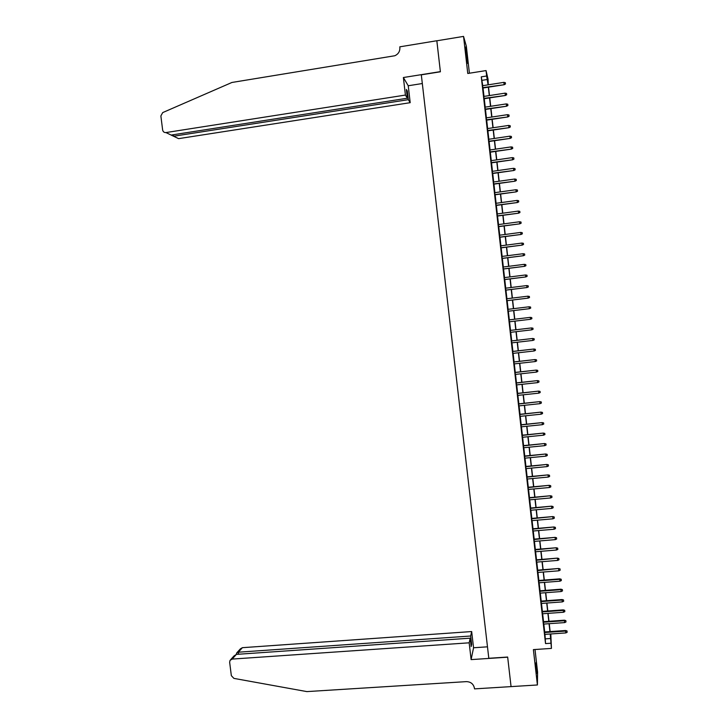 <?xml version="1.0" encoding="UTF-8"?>
<svg xmlns="http://www.w3.org/2000/svg" width="728" height="728" viewBox="0 0 728 728"><rect width="100%" height="100%" fill="white"/><g stroke="black" fill="none" stroke-linecap="round" stroke-linejoin="round"><path stroke-width="1.09" d="M536.045 662.689L536.727 673.364L536.045 662.689M467.103 57.148L465.62 47.02L465.956 53.235L467.44 63.363L467.103 57.148M550.805 633.961L551.442 648.411L550.222 633.997M511.065 686.64L507.68 657.193L471.116 659.604L469.169 642.815L232.159 659.086L230.057 660.341L229.648 662.234L231.34 675.666L233.897 678.387L306.861 691.6L466.375 681.626C470.825 681.781 473.519 684.011 474.465 688.315L474.529 688.879L537.41 684.975L537.582 672.162L535.007 649.513M469.405 73.219L466.33 46.173L463.545 36.4L467.767 73.483L486.049 70.58L488.042 79.161L488.27 84.812M511.056 686.586L507.662 657.038L488.806 658.285L421.312 74.829L440.394 71.79L436.827 40.795L463.545 36.4M544.535 631.977L544.808 634.379M543.37 621.694L543.643 624.078M542.205 611.402L542.478 613.768M541.04 601.11L541.304 603.457M539.867 590.799L540.13 593.138M538.702 580.489L538.966 582.8M537.528 570.16L537.792 572.463M536.363 559.832L536.618 562.116M535.189 549.494L535.444 551.76M534.015 539.148L534.27 541.395M532.841 528.783L533.096 531.021M531.668 518.418L531.913 520.647M530.485 508.053L530.739 510.255M529.311 497.67L529.556 499.854M528.137 487.278L528.382 489.453M526.954 476.876L527.199 479.033M525.771 466.475L526.016 468.614M524.597 456.056L524.833 458.176M523.414 445.636L523.65 447.738M522.231 435.198L522.467 437.291M521.048 424.761L521.275 426.836M519.856 414.314L520.092 416.361M518.673 403.849L518.909 405.887M517.49 393.384L517.717 395.404M516.298 382.91L516.525 384.912M515.115 372.427L515.333 374.42M513.923 361.934L514.15 363.909M512.73 351.433L512.949 353.389M511.538 340.922L511.757 342.861M510.346 330.412L510.565 332.332M509.154 319.883L509.373 321.785M507.962 309.336L508.171 311.247M506.761 298.771L506.979 300.7M505.56 288.197L505.787 290.154M504.368 277.623L504.586 279.588M503.166 267.03L503.385 269.023M501.965 256.438L502.193 258.449M500.755 245.827L500.991 247.866M499.554 235.217L499.79 237.273M498.352 224.597L498.589 226.663M497.142 213.959L497.379 216.052M495.941 203.321L496.178 205.433M494.731 192.674L494.976 194.804M493.52 182.018L493.766 184.166M492.31 171.344L492.565 173.519M491.1 160.67L491.355 162.872M489.889 149.986L490.144 152.207M488.679 139.294L488.934 141.532M487.469 128.592L487.724 130.849M486.249 117.881L486.513 120.156M485.039 107.162L485.294 109.464M483.82 96.433L484.084 98.753M482.773 85.667L481.272 76.85L545.536 643.588L544.981 634.361M544.708 631.959L543.816 624.069M543.543 621.685L542.642 613.759M542.378 611.393L541.477 603.448M541.204 601.091L540.303 593.12M540.04 590.79L539.13 582.791M538.866 580.471L537.965 572.454M537.701 570.151L536.791 562.107M536.527 559.814L535.617 551.751M535.353 549.476L534.434 541.386M534.179 539.13L533.26 531.012M533.005 528.774L532.086 520.629M531.831 518.409L530.903 510.237M530.657 508.035L529.729 499.845M529.484 497.652L528.546 489.434M528.3 487.26L527.372 479.015M527.127 476.867L526.189 468.595M525.944 466.457L525.006 458.158M524.761 456.037L523.823 447.72M523.578 445.618L522.631 437.273M522.395 435.18L521.448 426.817M521.212 424.743L520.265 416.352M520.029 414.296L519.073 405.869M518.846 403.831L517.89 395.386M517.654 393.366L516.698 384.894M516.471 382.892L515.506 374.401M515.278 372.408L514.314 363.891M514.095 361.916L513.122 353.371M512.903 351.415L511.93 342.843M511.711 340.904L510.738 332.305M510.519 330.385L509.536 321.767M509.327 319.865L508.344 311.22M508.126 309.309L507.152 300.682M506.934 298.753L505.951 290.135M505.733 288.179L504.759 279.57M504.531 277.596L503.558 269.005M503.33 267.012L502.356 258.422M502.129 256.411L501.164 247.839M500.928 245.809L499.963 237.246M499.726 235.199L498.753 226.645M498.525 224.57L497.552 216.034M497.315 213.941L496.35 205.414M496.114 203.294L495.149 194.786M494.904 192.647L493.939 184.148M493.693 181.991L492.729 173.501M492.483 171.326L491.527 162.844M491.273 160.651L490.317 152.179M490.062 149.959L489.107 141.505M488.852 139.266L487.897 130.822M487.642 128.565L486.686 120.138M486.422 117.854L485.467 109.437M485.212 107.134L484.257 98.726M483.993 96.405L483.037 88.015M482.6 85.695L482.873 88.033M551.442 648.411L533.387 649.613L537.41 684.975M545.536 643.588L550.859 643.224M481.272 76.85L486.659 76.003L486.049 70.58M550.413 633.988L550.677 636.336L550.623 633.97M488.534 87.151L489.489 95.559M489.753 97.88L490.708 106.297M490.963 108.599L491.919 117.026M492.174 119.31L493.129 127.746M493.384 130.003L494.339 138.457M494.594 140.695L495.559 149.158M495.804 151.379L496.769 159.86M497.015 162.053L497.97 170.543M498.216 172.718L499.18 181.217M499.426 183.374L500.391 191.883M500.627 194.021L501.592 202.548M501.838 204.659L502.802 213.195M503.039 215.288L504.004 223.833M504.24 225.907L505.205 234.471M505.441 236.527L506.406 245.09M506.643 247.129L507.607 255.71M507.835 257.721L508.808 266.311M509.036 268.304L510.01 276.913M510.237 278.888L511.211 287.505M511.429 289.453L512.403 298.08M512.621 300.018L513.604 308.654M513.813 310.565L514.796 319.21M515.015 321.121L515.988 329.748M516.207 331.668L517.18 340.276M517.399 342.215L518.372 350.796M518.591 352.752L519.555 361.306M519.783 363.281L520.748 371.808M520.975 373.792L521.93 382.3M522.158 384.302L523.123 392.783M523.35 394.804L524.306 403.257M524.533 405.296L525.489 413.722M525.725 415.779L526.672 424.187M526.908 426.262L527.855 434.634M528.091 436.727L529.038 445.081M529.274 447.183L530.221 455.51M530.457 457.63L531.395 465.938M531.64 468.077L532.577 476.349M532.823 478.505L533.751 486.759M533.997 488.934L534.934 497.16M535.18 499.344L536.108 507.553M536.354 509.755L537.282 517.936M537.537 520.156L538.456 528.31M538.711 530.548L539.63 538.675M539.885 540.931L540.804 549.03M541.059 551.296L541.969 559.377M542.233 561.67L543.143 569.715M543.407 572.026L544.307 580.052M544.571 582.373L545.481 590.372M545.745 592.71L546.646 600.691M546.91 603.039L547.811 610.992M548.084 613.367L548.976 621.293M549.249 623.678L550.14 631.586M488.079 84.839L486.659 76.003M549.959 631.595L549.058 623.696M548.794 621.312L547.893 613.376M547.629 611.01L546.728 603.057M546.455 600.7L545.554 592.729M545.29 590.39L544.389 582.382M544.125 580.061L543.215 572.035M542.952 569.733L542.042 561.679M541.787 559.395L540.868 551.314M540.613 549.039L539.694 540.94M539.439 538.684L538.52 530.557M538.265 528.319L537.346 520.174M537.091 517.945L536.172 509.773M535.917 507.562L534.989 499.363M534.743 497.179L533.815 488.952M533.569 486.777L532.632 478.524M532.386 476.367L531.449 468.095M531.212 465.956L530.266 457.648M530.03 455.528L529.092 447.201M528.846 445.099L527.9 436.745M527.663 434.652L526.717 426.28M526.49 424.206L525.534 415.806M525.298 413.75L524.351 405.323M524.115 403.276L523.159 394.831M522.932 392.801L521.976 384.329M521.749 382.318L520.784 373.819M520.556 371.826L519.592 363.299M519.373 361.325L518.4 352.771M518.181 350.814L517.208 342.233M516.989 340.295L516.015 331.695M515.797 329.766L514.823 321.139M514.605 319.237L513.631 310.592M513.413 308.672L512.439 300.036M512.212 298.107L511.238 289.48M511.02 287.524L510.046 278.906M509.818 276.94L508.845 268.332M508.617 266.339L507.653 257.748M507.425 255.728L506.451 247.156M506.224 245.118L505.25 236.545M505.014 234.498L504.049 225.935M503.812 223.86L502.848 215.315M502.611 213.222L501.647 204.686M501.401 202.575L500.445 194.048M500.2 191.91L499.235 183.401M498.989 181.245L498.034 172.745M497.788 170.57L496.824 162.08M496.578 159.887L495.613 151.406M495.368 149.185L494.403 140.722M494.157 138.484L493.193 130.039M492.938 127.773L491.982 119.337M491.728 117.053L490.772 108.627M490.517 106.324L489.562 97.907M489.298 95.586L488.351 87.187M482.164 80.308L487.478 79.479M545.49 638.856L550.732 638.492M482.791 88.052L504.149 84.721L482.737 87.642M505.45 83.756L505.323 82.683L505.45 83.756L504.085 84.321L503.867 82.373L482.518 85.713M504.149 84.721L505.487 83.984M505.323 82.683L503.867 82.373M405.414 95.068L165.939 132.569L171.162 135.071L407.389 98.207L405.414 95.068L403.376 77.523L440.376 71.626L436.846 40.786M165.939 132.569C164.146 132.66 163.045 131.786 162.635 129.948L160.87 115.934L162.717 112.585L231.941 82.464L394.785 55.756C398.353 54.136 400.054 51.351 399.872 47.42L399.799 46.829L436.827 40.741M422.313 83.529L408.235 85.758L403.376 77.523M408.235 85.758L410.201 102.684L408.308 99.672L407.298 90.982L406.37 89.462L407.389 98.207M408.308 99.672L173.583 136.236L178.597 138.648L410.201 102.684M407.298 90.982L406.561 91.1M171.38 135.217L173.583 136.236L173.401 134.726M469.169 642.815L470.197 638.174L471.171 646.546L471.653 644.335L470.679 636.008L471.671 631.549L242.388 647.683L238.338 652.197L238.593 654.235M470.679 636.008L238.338 652.197L236.582 653.089L236.573 654.372M487.478 646.819L473.555 647.765L471.671 631.549M471.116 659.604L473.555 647.765M470.197 638.174L236.382 654.381L232.159 659.086M237.01 652.606L240.349 648.903L242.388 647.683M471.653 644.335L470.925 644.38M230.676 659.65L233.979 655.974L236.382 654.381M236.527 653.999L236.464 653.489M484.002 98.762L505.359 95.477L483.956 98.38M506.661 94.531L506.542 93.457L506.661 94.531L505.296 95.086L505.077 93.148L483.738 96.451M505.359 95.477L506.697 94.74M506.542 93.457L505.077 93.148M485.212 109.473L506.57 106.224L485.176 109.109M507.871 105.296L507.753 104.213L507.871 105.296L506.506 105.851L506.288 103.913L484.957 107.18M506.57 106.224L507.907 105.496M507.753 104.213L506.288 103.913M486.431 120.175L507.78 116.953L486.386 119.82M509.081 116.043L508.963 114.969L509.081 116.043L507.716 116.607L507.498 114.669L486.168 117.891M507.78 116.953L509.109 116.243M508.963 114.969L507.498 114.669M487.642 130.867L508.99 127.682L487.605 130.53M510.292 126.79L510.164 125.717L510.292 126.79L508.927 127.354L508.708 125.425L487.387 128.601M508.99 127.682L510.319 126.972M510.164 125.717L508.708 125.425M488.852 141.541L510.192 138.402L488.816 141.232M511.493 137.528L511.375 136.454L511.493 137.528L510.137 138.093L509.919 136.163L488.597 139.303M510.192 138.402L511.529 137.701M511.375 136.454L509.919 136.163M490.062 152.216L511.402 149.113L490.026 151.924M512.703 148.257L512.585 147.183L512.703 148.257L511.338 148.821L511.129 146.892L489.808 150.004M511.402 149.113L512.73 148.412M512.585 147.183L511.129 146.892M491.273 162.881L512.603 159.814L491.236 162.608M513.904 158.968L513.786 157.903L513.904 158.968L512.548 159.541L512.33 157.612L491.018 160.688M512.603 159.814L513.941 159.123M513.786 157.903L512.33 157.612M492.483 173.537L513.804 170.507L492.447 173.282M515.115 169.679L514.996 168.614L515.115 169.679L513.759 170.252L513.54 168.323L492.228 171.362M513.804 170.507L515.142 169.824M514.996 168.614L513.54 168.323M493.684 184.184L515.005 181.19L493.657 183.947M516.316 180.38L516.197 179.316L516.316 180.38L514.96 180.953L514.741 179.024L493.438 182.027M515.005 181.19L516.343 180.508M516.197 179.316L514.741 179.024M494.894 194.822L516.207 191.864L494.867 194.603M517.517 191.073L517.399 190.008L517.517 191.073L516.161 191.646L515.943 189.726L494.649 192.683M516.207 191.864L517.544 191.191M517.399 190.008L515.943 189.726M496.096 205.451L517.408 202.53L496.077 205.251M518.718 201.756L518.6 200.691L518.718 201.756L517.362 202.329L517.144 200.409L495.859 203.33M517.408 202.53L518.745 201.865M518.6 200.691L517.144 200.409M497.297 216.07L518.609 213.186L497.279 215.888M519.919 212.43L519.801 211.366L519.919 212.43L518.564 213.004L518.354 211.084L497.06 213.977M518.609 213.186L519.947 212.531M519.801 211.366L518.354 211.084M498.507 226.681L519.81 223.833L498.489 226.517M521.121 223.096L521.002 222.031L521.121 223.096L519.765 223.669L519.546 221.758L498.27 224.606M519.81 223.833L521.139 223.187M521.002 222.031L519.546 221.758M499.708 237.282L521.002 234.471L499.69 237.137M522.322 233.752L522.204 232.687L522.322 233.752L520.966 234.334L520.748 232.414L499.472 235.226M521.002 234.471L522.34 233.834M522.204 232.687L520.748 232.414M500.91 247.875L522.204 245.099L500.891 247.748M523.514 244.399L523.396 243.334L523.514 244.399L522.167 244.981L521.949 243.061L500.673 245.846M522.204 245.099L523.532 244.462M523.396 243.334L521.949 243.061M502.111 258.458L523.396 255.719L502.093 258.358M524.715 255.037L524.597 253.972L524.715 255.037L523.359 255.619L523.15 253.708L501.883 256.447M523.396 255.719L524.733 255.091M524.597 253.972L523.15 253.708M503.303 269.032L524.588 266.33L503.294 268.951M525.907 265.665L525.789 264.61L525.907 265.665L524.56 266.248L524.342 264.337L503.084 267.039M524.588 266.33L525.925 265.711M525.789 264.61L524.342 264.337M504.504 279.607L525.78 276.94L504.495 279.534M527.108 276.285L526.99 275.229L527.108 276.285L525.753 276.877L525.543 274.966L504.286 277.632M525.78 276.94L527.118 276.322M526.99 275.229L525.543 274.966M505.705 290.163L526.972 287.533L505.696 290.117M526.972 287.533L528.31 286.932L528.191 285.867L528.3 286.905L526.945 287.487L526.735 285.576L505.478 288.215M528.182 285.84L526.735 285.576M506.897 300.709L528.164 298.116L506.897 300.682M528.146 298.098L529.502 297.524L529.383 296.46L529.493 297.506L528.164 298.116L527.927 296.187L506.679 298.78M529.374 296.451L527.927 296.187M530.685 308.099L530.566 307.043L530.685 308.099L529.338 308.69L508.089 311.247L529.356 308.699L529.12 306.788L507.88 309.345M529.356 308.699L530.694 308.108M530.566 307.043L529.12 306.788M530.33 317.363L509.072 319.892L530.33 317.363L531.768 317.626L531.877 318.691L531.768 317.626L530.312 317.372L530.53 319.283L509.291 321.794M531.877 318.691L530.53 319.283M531.522 327.928L510.264 330.421L531.522 327.928L532.951 328.191L533.069 329.247L532.951 328.191L531.504 327.955L531.713 329.857L510.483 332.341M531.713 329.857L533.06 329.265M534.134 338.775L534.252 339.83L534.143 338.757L532.696 338.529L532.905 340.431L511.675 342.87M511.465 340.977L532.714 338.484L511.456 340.931M534.143 338.757L532.714 338.484M532.905 340.431L534.252 339.83M535.326 349.34L535.444 350.396L535.326 349.304L533.879 349.094L534.097 350.987L512.876 353.399M512.658 351.506L533.897 349.031L512.649 351.442M535.326 349.304L533.897 349.031M534.097 350.987L535.444 350.396M536.509 359.896L536.627 360.952L536.518 359.85L535.071 359.641L535.28 361.543L514.068 363.918M513.85 362.025L535.08 359.559L513.841 361.943M536.518 359.85L535.08 359.559M535.28 361.543L536.627 360.952M537.692 370.434L537.81 371.489L537.701 370.379L536.254 370.188L536.472 372.09L515.251 374.429M515.042 372.536L536.263 370.088L515.033 372.436M537.701 370.379L536.263 370.088M536.472 372.09L537.81 371.489M538.884 380.971L539.002 382.027L538.884 380.908L537.446 380.726L537.655 382.628L516.443 384.921M516.234 383.037L537.455 380.608L516.216 382.919M538.884 380.908L537.455 380.608M537.655 382.628L539.002 382.027M540.067 391.5L540.185 392.547L540.067 391.418L538.629 391.255L538.838 393.147L517.635 395.413M517.426 393.529L538.638 391.118L517.408 393.393M540.067 391.418L538.638 391.118M538.838 393.147L540.185 392.547M541.25 402.02L541.368 403.066L541.25 401.929L539.812 401.774L540.021 403.667L518.827 405.896M518.609 404.013L539.812 401.619L518.591 403.858M541.25 401.929L539.812 401.619M540.021 403.667L541.368 403.066M542.433 412.53L542.551 413.577L542.433 412.43L540.995 412.285L541.204 414.177L520.01 416.371M519.801 414.487L540.995 412.112L519.783 414.323M542.433 412.43L540.995 412.112M541.204 414.177L542.551 413.577M543.616 423.032L543.725 424.078L543.607 422.923L542.178 422.795L542.387 424.679L521.202 426.836M520.984 424.961L542.178 422.604L520.966 424.77M543.607 422.923L542.178 422.604M542.387 424.679L543.725 424.078M544.79 433.524L544.908 434.571L544.79 433.406L543.361 433.287L543.57 435.171L522.385 437.3M522.167 435.417L543.352 433.078L522.149 435.208M544.79 433.406L543.352 433.078M543.57 435.171L544.908 434.571M545.973 444.007L546.091 445.054L545.964 443.88L544.535 443.771L544.753 445.654L523.569 447.747M523.359 445.864L544.535 443.543L523.332 445.645M545.964 443.88L544.535 443.543M544.753 445.654L546.091 445.054M547.147 454.481L547.265 455.528L547.147 454.345L545.718 454.254L545.927 456.137L524.751 458.185M524.542 456.31L545.709 453.999L524.515 456.065M547.147 454.345L545.709 453.999M545.927 456.137L547.265 455.528M548.33 464.946L548.448 465.993L548.32 464.801L546.892 464.719L547.11 466.603L525.935 468.623M525.725 466.739L546.883 464.455L525.689 466.484M548.32 464.801L546.883 464.455M547.11 466.603L548.448 465.993M549.504 475.402L549.622 476.449L549.494 475.248L548.075 475.175L548.284 477.058L527.118 479.042M526.908 477.168L548.066 474.893L526.872 476.885M549.494 475.248L548.066 474.893M548.284 477.058L549.622 476.449M550.677 485.849L550.796 486.895L550.668 485.685L549.249 485.631L549.458 487.514L528.3 489.453M528.082 487.578L549.24 485.33L528.055 487.287M550.668 485.685L549.24 485.33M549.458 487.514L550.796 486.895M551.851 496.296L551.97 497.342L551.842 496.114L550.423 496.077L550.632 497.952L529.474 499.863M529.265 497.988L550.413 495.759L529.229 497.679M551.842 496.114L550.413 495.759M550.632 497.952L551.97 497.342M553.025 506.724L553.144 507.771L553.016 506.542L551.596 506.506L551.806 508.39L530.657 510.264M530.448 508.39L551.578 506.169L530.403 508.053M553.016 506.542L551.578 506.169M551.806 508.39L553.144 507.771M554.199 517.153L554.317 518.19L554.19 516.953L552.77 516.935L552.98 518.809L531.831 520.647M531.622 518.782L552.752 516.58L531.586 518.427M554.19 516.953L552.752 516.58M552.98 518.809L554.317 518.19M555.373 527.563L555.491 528.61L555.355 527.363L553.944 527.354L554.154 529.229L533.014 531.03M532.796 529.165L553.926 526.981L532.76 528.792M555.355 527.363L553.926 526.981M554.154 529.229L555.491 528.61M556.538 537.974L556.656 539.011L556.529 537.755L555.118 537.765L555.327 539.63L534.188 541.405M533.979 539.539L555.091 537.373L533.933 539.148M556.529 537.755L555.091 537.373M555.327 539.63L556.656 539.011M557.712 548.375L557.83 549.413L557.694 548.148L556.283 548.166L556.492 550.031L535.362 551.769M535.153 549.904L556.265 547.756L535.107 549.494M557.694 548.148L556.265 547.756M556.492 550.031L557.83 549.413M558.876 558.758L558.995 559.805L558.867 558.522L557.457 558.558L557.666 560.423L536.536 562.125M536.327 560.26L557.43 558.13L536.281 559.841M558.867 558.522L557.43 558.13M557.666 560.423L558.995 559.805M560.05 569.141L560.169 570.179L560.032 568.896L558.622 568.941L558.831 570.807L537.71 572.472M537.501 570.606L558.594 568.495L537.446 570.17M560.032 568.896L558.594 568.495M558.831 570.807L560.169 570.179M561.215 579.515L561.334 580.553L561.197 579.26L559.796 579.315L560.005 581.181L538.884 582.81M538.675 580.953L559.796 579.315L559.759 578.851L538.62 580.489M561.197 579.26L559.759 578.851M560.005 581.181L561.334 580.553M562.38 589.88L562.498 590.918L562.362 589.616L560.96 589.68L561.17 591.545L540.058 593.138M539.839 591.282L560.96 589.68L560.924 589.198L539.785 590.808M562.362 589.616L560.924 589.198M561.17 591.545L562.498 590.918M563.545 600.236L563.663 601.273L563.527 599.963L562.125 600.036L562.335 601.901L541.222 603.466M541.013 601.61L562.125 600.036L562.089 599.544L540.959 601.11M563.527 599.963L562.089 599.544M562.335 601.901L563.663 601.273M564.71 610.583L564.828 611.62L564.691 610.301L563.29 610.392L563.499 612.248L542.396 613.777M542.178 611.92L563.29 610.392L563.254 609.873L542.123 611.411M564.691 610.301L563.254 609.873M563.499 612.248L564.828 611.62M565.874 620.929L565.993 621.958L565.847 620.629L564.455 620.729L564.664 622.595L543.561 624.087M543.352 622.231L564.455 620.729L564.418 620.192L543.288 621.703M565.847 620.629L564.418 620.192M564.664 622.595L565.993 621.958M567.039 631.258L567.148 632.286L567.012 630.949L565.62 631.067L565.829 632.923L544.726 634.379M544.517 632.532L565.62 631.067L565.574 630.512L544.453 631.977M567.012 630.949L565.574 630.512M565.829 632.923L567.148 632.286"/></g></svg>
